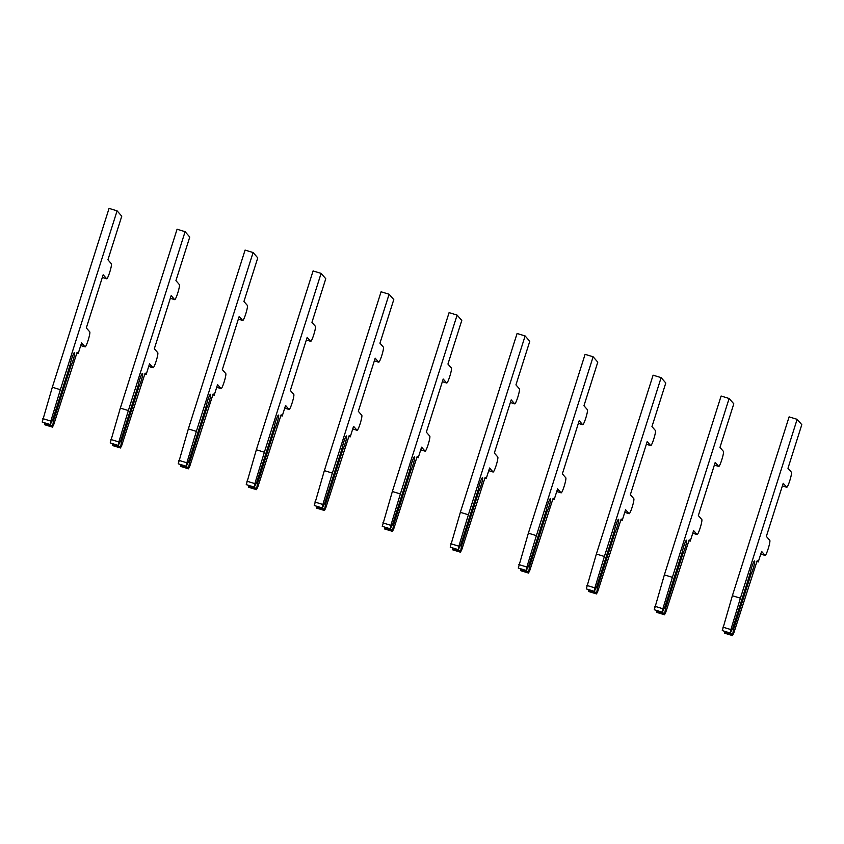 <?xml version="1.0" encoding="UTF-8"?>
<svg xmlns="http://www.w3.org/2000/svg" width="844" height="844" viewBox="0 0 844 844"><rect width="100%" height="100%" fill="white"/><g stroke="black" fill="none" stroke-linecap="round" stroke-linejoin="round"><path stroke-width="1.27" d="M52.834 419.373L53.541 420.65L52.476 427.106L53.784 424.448L77.131 352.254L78.207 353.478L81.562 342.917L85.012 346.873A7.881 0.981 107 0 0 85.086 346.916A7.881 0.981 107 0 0 88.24 339.963A7.881 0.981 107 0 0 89.77 331.882L86.31 327.926L103.168 274.785L106.629 278.742A7.881 0.981 107 0 0 106.692 278.784A7.881 0.981 107 0 0 109.857 271.831A7.881 0.981 107 0 0 111.387 263.75L107.926 259.794L121.758 216.191L117.094 210.842L60.357 389.696L50.851 421.093L50.25 424.553L52.729 419.721L70.263 364.418A7.174 0.897 -73 0 1 72.341 356.769A7.174 0.897 -73 0 1 74.525 352.539A7.174 0.897 -73 0 1 73.818 357.772A7.174 0.897 -73 0 1 71.086 365.357L69.219 365.558M44.626 422.823L44.51 424.669M117.094 210.842L109.066 208.384L52.328 387.238L42.2 422.074L50.25 424.553M53.541 420.65L71.086 365.357M60.357 389.696L52.328 387.238M78.207 353.478L76.878 353.066M120.84 440.22L121.547 441.496L120.47 447.953L121.789 445.294L145.136 373.101L146.212 374.325L149.557 363.764L153.017 367.72A7.881 0.981 107 0 0 153.08 367.773A7.881 0.981 107 0 0 156.245 360.81A7.881 0.981 107 0 0 157.775 352.739L154.315 348.772L171.174 295.632L174.634 299.588A7.881 0.981 107 0 0 174.697 299.641A7.881 0.981 107 0 0 177.862 292.678A7.881 0.981 107 0 0 179.392 284.607L175.932 280.641L189.763 237.037L185.1 231.689L128.362 410.543L118.856 441.939L118.255 445.4L120.734 440.568L138.268 385.275A7.174 0.897 -73 0 1 140.347 377.616A7.174 0.897 -73 0 1 142.53 373.386A7.174 0.897 -73 0 1 141.824 378.618A7.174 0.897 -73 0 1 139.091 386.204L137.213 386.404M112.632 443.68L112.516 445.516M185.1 231.689L177.071 229.23L120.333 408.085L110.205 442.921L118.255 445.4M121.547 441.496L139.091 386.204M128.362 410.543L120.333 408.085M146.212 374.325L144.883 373.913M188.845 461.067L189.552 462.354L188.476 468.8L189.794 466.152L213.142 393.948L214.218 395.171L217.562 384.611L221.022 388.578A7.881 0.981 107 0 0 221.086 388.62A7.881 0.981 107 0 0 224.251 381.657A7.881 0.981 107 0 0 225.781 373.586L222.32 369.63L239.179 316.479L242.639 320.446A7.881 0.981 107 0 0 242.703 320.488A7.881 0.981 107 0 0 245.868 313.525A7.881 0.981 107 0 0 247.387 305.454L243.937 301.487L257.768 257.884L253.094 252.546L196.367 431.389L186.862 462.786L186.26 466.247L188.739 461.415L206.274 406.122A7.174 0.897 -73 0 1 208.352 398.463A7.174 0.897 -73 0 1 210.525 394.232A7.174 0.897 -73 0 1 209.829 399.465A7.174 0.897 -73 0 1 207.096 407.051L205.219 407.251M180.627 464.527L180.489 466.363L188.507 468.821M253.094 252.546L245.077 250.077L188.339 428.931L178.274 463.789M189.552 462.354L207.096 407.051M196.367 431.389L188.339 428.931M214.218 395.171L212.888 394.77M256.85 481.913L257.557 483.201L256.481 489.657L257.8 486.999L281.147 414.794L282.223 416.029L285.567 405.468L289.028 409.424A7.881 0.981 107 0 0 289.091 409.467A7.881 0.981 107 0 0 292.256 402.504A7.881 0.981 107 0 0 293.786 394.433L290.325 390.477L307.184 337.326L310.645 341.292A7.881 0.981 107 0 0 310.708 341.335A7.881 0.981 107 0 0 313.873 334.372A7.881 0.981 107 0 0 315.392 326.301L311.942 322.345L325.773 278.731L321.1 273.393L264.372 452.236L254.856 483.633L254.266 487.104L256.745 482.262L274.279 426.969A7.174 0.897 -73 0 1 276.357 419.31A7.174 0.897 -73 0 1 278.531 415.079A7.174 0.897 -73 0 1 277.834 420.312A7.174 0.897 -73 0 1 275.091 427.908L273.224 428.098M248.632 485.374L248.484 487.21L256.513 489.668M321.1 273.393L313.082 270.935L256.344 449.778L246.279 484.635M257.557 483.201L275.091 427.908M264.372 452.236L256.344 449.778M282.223 416.029L280.894 415.617M324.856 502.76L325.562 504.047L324.486 510.504L325.795 507.845L349.152 435.641L350.228 436.875L353.573 426.315L357.033 430.271A7.881 0.981 107 0 0 357.096 430.313A7.881 0.981 107 0 0 360.261 423.361A7.881 0.981 107 0 0 361.791 415.28L358.331 411.323L375.19 358.183L378.65 362.139A7.881 0.981 107 0 0 378.713 362.181A7.881 0.981 107 0 0 381.878 355.229A7.881 0.981 107 0 0 383.398 347.148L379.948 343.192L393.779 299.588L389.105 294.239L332.378 473.094L322.862 504.48L322.271 507.951L324.74 503.108L342.284 447.816A7.174 0.897 -73 0 1 344.363 440.157A7.174 0.897 -73 0 1 346.536 435.926A7.174 0.897 -73 0 1 345.84 441.169A7.174 0.897 -73 0 1 343.097 448.755L341.229 448.955M316.637 506.221L316.532 508.056M389.105 294.239L381.087 291.781L324.349 470.625L314.284 505.493M325.562 504.047L343.097 448.755M332.378 473.094L324.349 470.625M350.228 436.875L348.888 436.464M392.861 523.618L393.568 524.894L392.492 531.351L393.8 528.692L417.158 456.498L418.234 457.722L421.578 447.162L425.038 451.118A7.881 0.981 107 0 0 425.102 451.171A7.881 0.981 107 0 0 428.267 444.208A7.881 0.981 107 0 0 429.786 436.126L426.336 432.17L443.195 379.03L446.645 382.986A7.881 0.981 107 0 0 446.719 383.028A7.881 0.981 107 0 0 449.884 376.076A7.881 0.981 107 0 0 451.403 367.995L447.942 364.038L461.784 320.435L457.11 315.086L400.373 493.94L390.867 525.337L390.276 528.798L392.745 523.966L410.289 468.673A7.174 0.897 -73 0 1 412.368 461.014A7.174 0.897 -73 0 1 414.541 456.783A7.174 0.897 -73 0 1 413.834 462.016A7.174 0.897 -73 0 1 411.102 469.602L409.234 469.802M384.642 527.067L384.537 528.914M457.11 315.086L449.092 312.628L392.354 491.482L382.29 526.339M393.568 524.894L411.102 469.602M400.373 493.94L392.354 491.482M418.234 457.722L416.894 457.311M460.866 544.464L461.573 545.741L460.497 552.198L461.805 549.539L485.163 477.345L486.228 478.569L489.583 468.009L493.044 471.965A7.881 0.981 107 0 0 493.107 472.018A7.881 0.981 107 0 0 496.272 465.055A7.881 0.981 107 0 0 497.791 456.984L494.341 453.017L511.2 399.877L514.65 403.833A7.881 0.981 107 0 0 514.724 403.886A7.881 0.981 107 0 0 517.878 396.923A7.881 0.981 107 0 0 519.408 388.852L515.948 384.885L529.779 341.282L525.116 335.944L468.378 514.787L458.872 546.184L458.281 549.644L460.75 544.813L478.295 489.52A7.174 0.897 -73 0 1 480.373 481.861A7.174 0.897 -73 0 1 482.546 477.63A7.174 0.897 -73 0 1 481.84 482.863A7.174 0.897 -73 0 1 479.107 490.448L477.24 490.649M452.648 547.925L452.542 549.76M525.116 335.944L517.087 333.475L460.36 512.329L450.221 547.165L458.281 549.644M461.573 545.741L479.107 490.448M468.378 514.787L460.36 512.329M486.228 478.569L484.899 478.168M528.871 565.311L529.568 566.598L528.502 573.044L529.81 570.396L553.168 498.192L554.234 499.416L557.589 488.855L561.049 492.822A7.881 0.981 107 0 0 561.112 492.864A7.881 0.981 107 0 0 564.277 485.901A7.881 0.981 107 0 0 565.796 477.831L562.347 473.874L579.195 420.723L582.655 424.69A7.881 0.981 107 0 0 582.719 424.732A7.881 0.981 107 0 0 585.884 417.769A7.881 0.981 107 0 0 587.413 409.699L583.953 405.742L597.784 362.129L593.121 356.79L536.383 535.634L526.878 567.031L526.287 570.502L528.755 565.659L546.3 510.367A7.174 0.897 -73 0 1 548.378 502.707A7.174 0.897 -73 0 1 550.552 498.477A7.174 0.897 -73 0 1 549.845 503.71A7.174 0.897 -73 0 1 547.112 511.306L545.245 511.496M520.653 568.772L520.537 570.607M593.121 356.79L585.092 354.332L528.365 533.176L518.3 568.033M529.568 566.598L547.112 511.306M536.383 535.634L528.365 533.176M554.234 499.416L552.904 499.015M596.866 586.158L597.573 587.445L596.508 593.902L597.816 591.243L621.173 519.039L622.239 520.273L625.594 509.713L629.044 513.669A7.881 0.981 107 0 0 629.118 513.711A7.881 0.981 107 0 0 632.283 506.759A7.881 0.981 107 0 0 633.802 498.677L630.341 494.721L647.2 441.581L650.661 445.537A7.881 0.981 107 0 0 650.724 445.579A7.881 0.981 107 0 0 653.889 438.616A7.881 0.981 107 0 0 655.419 430.546L651.958 426.589L665.789 382.986L661.126 377.637L604.388 556.481L594.883 587.878L594.292 591.349L596.761 586.506L614.305 531.214A7.174 0.897 -73 0 1 616.384 523.554A7.174 0.897 -73 0 1 618.557 519.324A7.174 0.897 -73 0 1 617.85 524.557A7.174 0.897 -73 0 1 615.118 532.153L613.25 532.342M588.658 589.618L588.511 591.454L596.539 593.923M661.126 377.637L653.098 375.179L596.37 554.023L586.295 588.89M597.573 587.445L615.118 532.153M604.388 556.481L596.37 554.023M622.239 520.273L620.91 519.862M664.872 607.005L665.578 608.292L664.513 614.749L665.821 612.09L689.179 539.896L690.244 541.12L693.599 530.559L697.049 534.516A7.881 0.981 107 0 0 697.123 534.558A7.881 0.981 107 0 0 700.277 527.606A7.881 0.981 107 0 0 701.807 519.524L698.347 515.568L715.206 462.428L718.666 466.384A7.881 0.981 107 0 0 718.729 466.426A7.881 0.981 107 0 0 721.894 459.474A7.881 0.981 107 0 0 723.424 451.392L719.964 447.436L733.795 403.833L729.132 398.484L672.394 577.338L662.888 608.735L662.287 612.195L664.766 607.353L682.3 552.06A7.174 0.897 -73 0 1 684.379 544.412A7.174 0.897 -73 0 1 686.562 540.181A7.174 0.897 -73 0 1 685.856 545.414A7.174 0.897 -73 0 1 683.123 552.999L681.256 553.2M656.664 610.465L656.516 612.311L664.534 614.77M729.132 398.484L721.103 396.026L664.365 574.88L654.3 609.737M665.578 608.292L683.123 552.999M672.394 577.338L664.365 574.88M690.244 541.12L688.915 540.709M732.877 627.862L733.584 629.139L732.508 635.595L733.826 632.937L757.173 560.743L758.25 561.967L761.604 551.406L765.054 555.363A7.881 0.981 107 0 0 765.118 555.415A7.881 0.981 107 0 0 768.283 548.452A7.881 0.981 107 0 0 769.812 540.382L766.352 536.415L783.211 483.274L786.671 487.231A7.881 0.981 107 0 0 786.735 487.273A7.881 0.981 107 0 0 789.9 480.32A7.881 0.981 107 0 0 791.429 472.239L787.969 468.283L801.8 424.68L797.137 419.331L740.399 598.185L730.893 629.582L730.292 633.042L732.771 628.21L750.305 572.918A7.174 0.897 -73 0 1 752.384 565.258A7.174 0.897 -73 0 1 754.568 561.028A7.174 0.897 -73 0 1 753.861 566.261A7.174 0.897 -73 0 1 751.128 573.846L749.261 574.047M724.669 631.312L724.553 633.158M797.137 419.331L789.108 416.873L732.37 595.727L722.306 630.584M733.584 629.139L751.128 573.846M740.399 598.185L732.37 595.727M758.25 561.967L756.92 561.555M52.539 425.83L44.521 423.371M50.851 421.093L42.822 418.624M85.012 346.873L80.718 345.555L85.086 346.916M106.629 278.742L102.335 277.423M120.544 446.676L112.526 444.218M118.856 441.939L110.828 439.481M153.017 367.72L148.723 366.412M174.634 299.588L170.34 298.27M188.55 467.523L180.532 465.065M186.862 462.786L178.833 460.328M221.022 388.578L216.729 387.259M242.639 320.446L238.346 319.127L242.703 320.488M256.555 488.37L248.526 485.912M254.856 483.633L246.838 481.175M289.028 409.424L284.734 408.106L289.091 409.467M310.645 341.292L306.34 339.974L310.708 341.335M324.56 509.227L316.532 506.759M322.862 504.48L314.844 502.022M357.033 430.271L352.739 428.952L357.096 430.313M378.65 362.139L374.346 360.821M392.565 530.074L384.537 527.616M390.867 525.337L382.849 522.869M425.038 451.118L420.745 449.799M446.645 382.986L442.351 381.667M460.571 550.921L452.542 548.463M458.872 546.184L450.844 543.726M493.044 471.965L488.75 470.657M514.65 403.833L510.356 402.525L514.724 403.886M528.576 571.768L520.548 569.31M526.878 567.031L518.849 564.573M561.049 492.822L556.745 491.503L561.112 492.864M582.655 424.69L578.362 423.371L582.719 424.732M596.581 592.615L588.553 590.156M594.883 587.878L586.854 585.419M629.044 513.669L624.75 512.35L629.118 513.711M650.661 445.537L646.367 444.218M664.576 613.472L656.558 611.003M662.888 608.735L654.86 606.266M697.049 534.516L692.755 533.197L697.123 534.558M718.666 466.384L714.372 465.065M732.581 634.319L724.563 631.861M730.893 629.582L722.865 627.124M765.054 555.363L760.76 554.044M786.671 487.231L782.377 485.912L786.735 487.273M52.497 427.127L44.479 424.669M106.692 278.784L102.324 277.444M120.502 447.974L112.484 445.516M153.08 367.773L148.713 366.433M174.697 299.641L170.33 298.301M186.26 466.247L178.242 463.789M221.086 388.62L216.718 387.28M254.266 487.104L246.248 484.635M324.518 510.525L316.489 508.056M322.271 507.951L314.242 505.493M378.713 362.181L374.346 360.842M392.523 531.372L384.495 528.914M390.276 528.798L382.248 526.339M425.102 451.171L420.734 449.831M446.719 383.028L442.351 381.688M460.529 552.219L452.5 549.76M493.107 472.018L488.739 470.678M528.534 573.065L520.505 570.607M526.287 570.502L518.258 568.033M594.292 591.349L586.264 588.89M650.724 445.579L646.356 444.239M662.287 612.195L654.269 609.737M718.729 466.426L714.362 465.086M732.539 635.616L724.521 633.158M730.292 633.042L722.274 630.584M765.118 555.415L760.75 554.075"/></g></svg>
